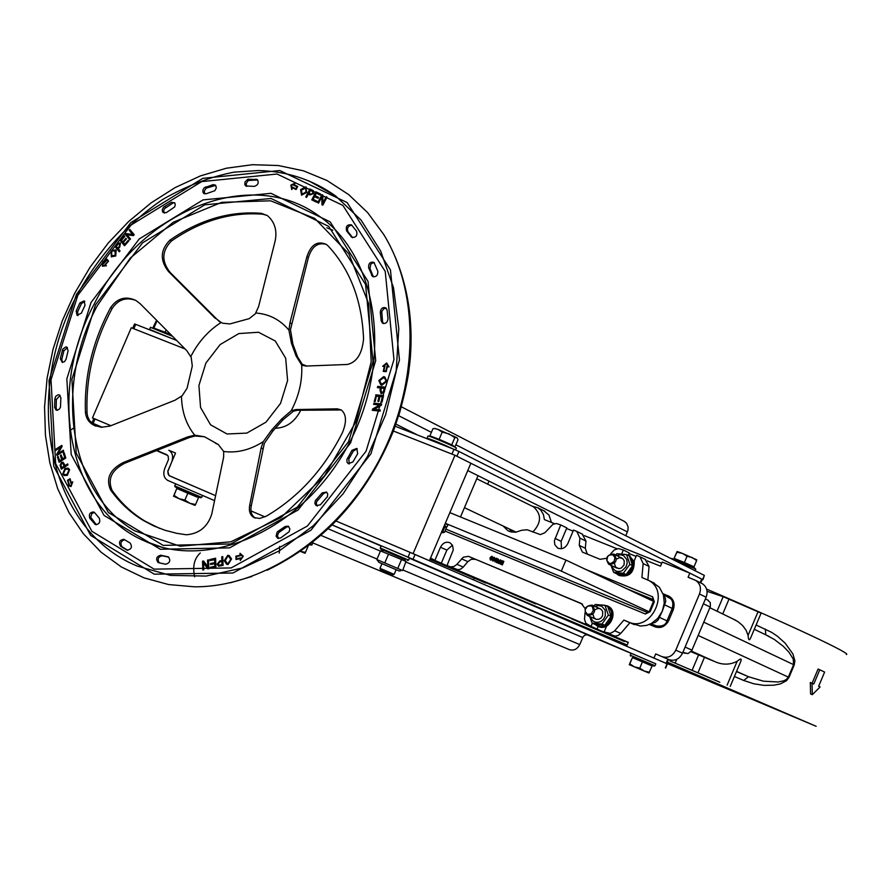 <?xml version="1.0" encoding="UTF-8"?>
<svg xmlns="http://www.w3.org/2000/svg" width="891" height="891" viewBox="0 0 891 891"><rect width="100%" height="100%" fill="white"/><g stroke="black" fill="none" stroke-linecap="round" stroke-linejoin="round"><path stroke-width="1.34" d="M709.971 677.917L690.425 669.609L709.971 677.917M604.354 632.888L588.851 626.328L604.354 632.888M512.314 593.941L522.538 598.351L512.314 593.941M624.279 641.453L571.621 618.833L624.491 640.941M535.747 603.931L474.569 577.836L535.747 603.931L535.97 603.407M719.805 682.216L669.876 660.899L719.805 682.216M691.026 651.733L715.228 661.79C722.735 665.054 730.041 664.898 737.147 661.311C740.666 658.326 741.88 658.338 740.789 661.356L730.23 686.415M489.437 586.746L627.175 645.006M429.985 559.336L485.84 583.048L429.952 559.392M846.294 654.484C853.043 654.462 791.821 625.593 706.585 589.074M769.301 636.542L765.959 634.927L774.39 639.493L783.356 646.354L788.981 652.223L793.235 659.028L793.591 664.641L788.346 677.115L786.308 679.532L783.679 680.835L778.077 681.983L763.464 681.192L748.462 676.726L743.695 680.468L753.853 683.798L763.966 685.357L773.856 685.201L780.293 683.92L786.508 680.735L788.992 677.416L794.237 664.942L794.895 660.821L792.912 653.961L785.138 643.157L777.531 636.341L771.706 632.398L756.103 625.003M667.314 662.113L816.134 726.299L666.791 663.35M812.102 683.241L818.061 669.074L819.787 669.776L824.609 672.081L818.64 686.282L820.099 686.961L812.325 694.668L812.024 683.208L813.795 684.021L819.787 669.776M812.325 694.668L810.576 693.944L810.32 682.495L812.024 683.208M461.081 572.568L475.95 578.95L461.081 572.568M707.053 591.301L723.169 596.68L761.114 613.119L750.567 638.145C749.22 640.997 748.395 640.072 748.072 635.383L745.99 630.037L742.537 625.471L738.038 621.695L733.204 619.045M765.792 634.849L765.336 629.079M711.597 682.317L789.827 715.094L667.27 662.225L790.573 715.417L666.824 663.283L794.293 716.999L667.281 662.202L795.039 717.322L711.597 682.317M616.26 641.743L619.267 643.046M502.925 592.593L627.141 645.095L503.415 592.805M627.13 645.117L506.389 594.097M618.844 642.857L616.695 641.932M505.888 593.874L627.13 645.106M707.454 680.524L785.361 713.19L667.259 662.236L786.096 713.513L707.454 680.524M613.621 640.596L611.36 639.615M626.685 646.175L614.066 640.785M430.253 558.713L478.289 579.016M551.429 522.427L548.979 515.043L543.633 510.632M628.222 642.522L478.255 579.094M682.862 652.379L687.997 653.615L691.717 650.731L710.372 606.515L710.283 602.672L707.732 600.055M430.286 558.635L628.3 642.344L626.651 646.242M655.698 653.927L668.952 659.63L655.698 653.927L653.949 658.081L666.68 663.617L668.45 659.418M700.749 582.926L702.231 579.395L701.685 579.061L700.17 582.636M647.345 560.907L660.498 566.186L662.236 562.065L689.834 573.113L701.685 579.061M636.085 556.385L629.035 553.556M616.973 548.722L584.34 535.636M573.091 531.114L566.576 528.508M554.558 523.685L544.39 519.598L543.41 514.463L540.848 510.209L537.874 507.792L532.228 506.199M673.262 609.778L671.914 609.221M663.071 593.762L669.33 596.391C673.886 599.554 675.166 604.098 673.162 610.012L668.785 620.37C665.577 626.429 661.055 628.601 655.219 626.908L649.35 624.468M672.037 608.921L673.373 609.477M667.838 622.196L666.602 621.684M511.98 596.513L627.108 645.151M667.259 662.258L781.63 711.608L666.836 663.26M662.147 656.656C668.005 658.393 672.549 656.233 675.779 650.152L699.491 593.985C701.473 588.16 700.237 583.65 695.782 580.453L688.086 577.245L689.834 573.113M668.952 659.63C674.788 661.367 679.321 659.206 682.539 653.159L706.14 597.237C708.111 591.446 706.875 586.946 702.431 583.761L701.317 583.204M532.283 506.233L533.52 506.845C541.739 514.363 541.494 522.761 532.796 532.05M460.491 516.969L478.055 475.683M653.515 601.347L565.963 560.105L449.866 512.626M672.961 610.502L671.636 609.878M445.322 523.295L561.308 571.109L649.093 611.738M667.292 620.158L668.618 620.771M565.963 560.105L561.308 571.109M444.42 525.412L446.079 526.837M441.457 532.384L442.326 532.718L441.49 532.295M441.891 531.359L444.475 532.317L446.436 527.717L444.063 526.258M444.832 526.882L442.86 531.493M444.442 525.356L445.467 526.013M445.166 523.663L447.883 524.966L447.182 526.637M490.039 557.677L490.25 559.882L491.999 558.49L492.311 556.931L491.776 556.285L490.039 557.677M491.62 558.334L490.373 559.503L490.418 557.833L491.632 556.641L491.62 558.334M491.865 556.864L490.707 559.548M492.278 556.519L492.812 557.811M492.077 559.57L490.729 560.094M500.787 564.248L501.822 564.682L503.326 561.163L502.234 560.706L500.074 561.898L499.94 563.535L501.087 564.382M502.747 561.408L501.6 564.103L500.486 563.546L501.265 561.085L502.747 561.408M502.747 561.419L501.009 562.321L501.221 563.936M501.822 564.682L502.357 564.916L503.849 561.397L503.326 561.163M502.357 564.916L501.31 564.493M498.381 563.246L500.285 559.893L498.726 562.499L497.913 558.913L496.421 562.433L497.98 559.826L498.793 563.424M498.325 559.08L499.116 561.586M499.316 563.658L500.809 560.127L500.285 559.893M498.114 560.974L496.799 562.589M497.323 562.822L496.421 562.433M496.309 558.59L497 559.626L496.465 558.234L494.984 558.913L494.873 561.798L496.242 561.297L495.095 561.475L494.839 560.729L495.764 560.417L495.385 559.069L496.343 558.612M496.766 561.542L494.95 561.831M496.966 558.468L497.557 559.76M496.554 558.78L495.908 559.303L496.487 560.294L495.764 560.417M496.176 560.606L495.385 561.519M492.367 558.646L492.589 560.851L494.327 559.459L494.115 557.254L491.999 558.49M493.948 559.303L492.701 560.472L492.756 558.802L493.959 557.61L493.948 559.303M494.193 557.833L493.035 560.517M494.171 557.287L495.173 558.59M494.895 559.581L493.057 561.063M585.153 608.631L581.322 603.508L468.488 556.363L463.409 557.142L456.459 564.76L453.887 566.509L450.467 566.865L447.015 565.529L453.285 549.925L452.528 545.303L450.022 542.775C446.046 541.338 442.86 542.831 440.477 547.241L434.875 560.394L430.553 557.989M592.337 623.243L591 626.395L585.888 623.288L584.507 619.334L585.031 612.73M634.08 561.118L636.542 555.316L639.95 556.752L643.157 563.558L641.91 577.502L648.626 580.397C670.756 591.591 650.842 632.677 628.467 621.996L623.9 620.08L614.255 631.274L610.302 633.401L604.12 631.942L606.582 626.128M610.58 553.924L614.255 549.97L618.387 548.555L623.332 550.025L621.651 553.99M503.07 525.991L507.981 530.735L510.721 531.838L515.711 532.228L521.725 530.256L527.182 529.766L540.302 534.589L544.835 532.773L552.999 524.253L556.53 523.529L560.729 524.922L554.369 540.781L554.815 544.713L557.643 548.032C561.876 549.68 565.273 548.199 567.823 543.555L573.548 530.067L576.8 531.426L579.918 538.119L579.239 545.359L582.436 552.119L600.044 559.314L606.526 558.312M445.021 531.036L645.362 614.01L650.14 611.705L654.328 601.781L652.635 596.814L585.855 569.472M626.25 588.505L652.88 599.431L653.459 601.492L649.283 611.393L647.234 612.384L445.845 529.087M653.593 600.501L639.103 594.553M662.291 611.215L657.825 618.309L651.455 623.444L655.186 622.43L658.093 620.036L662.291 611.215L665.744 601.392L665.232 597.906L663.472 595.01L664.263 603.084L662.291 611.215M650.809 623.789L656.489 625.939C662.381 626.607 665.889 624.914 666.991 620.871L672.237 608.453C673.54 603.174 672.649 599.721 669.587 598.084L668.896 597.694M560.729 524.922L566.832 527.918L561.141 541.327L561.475 548.722M579.918 538.119L585.977 541.082L582.191 534.088M585.977 541.082L585.298 548.299L579.239 545.359M587.292 554.135L585.298 548.299M623.332 550.025L629.28 552.966L628.411 555.015M643.157 563.558L649.06 566.464L645.117 559.314M649.06 566.464L647.857 579.974M652.401 582.213L659.396 587.292L663.472 595.01M651.455 623.444L646.632 625.393L640.395 626.05L629.881 622.776L620.737 633.434L614.712 630.783M606.704 633.033L615.102 636.152L618.142 635.45L620.737 633.434M612.752 635.673L604.12 631.942M598.206 626.384L597.081 629.046L588.439 625.315M582.558 604.198L469.011 556.552M461.493 558.813L467.853 561.631L471.428 559.214L475.36 559.381M467.853 561.631L463.275 567.077L456.894 564.281M449.398 566.542L457.985 569.75L460.825 569.037L463.275 567.077M455.802 569.327L447.015 565.529M452.45 545.169L446.881 550.092L441.301 563.19L432.503 559.392M509.307 528.942L511.991 532.116M597.081 629.046L591 626.395M629.881 622.776L623.9 620.08M441.301 563.19L434.875 560.394M429.395 560.706L470.871 463.264L454.978 455.279L413.09 553.634L429.395 560.706M264.928 516.891L250.972 510.888L264.928 516.891M215.633 495.686L169 475.627L167.809 471.105L175.549 453.074L168.822 450.245C172.598 452.717 173.545 456.671 171.673 462.084L167.853 471.506L168.076 473.99L169.39 475.727L215.633 495.686M93.109 423.381L95.003 418.97L110.941 425.72L92.464 417.901L93.856 418.503L91.962 422.891L102.331 427.301M92.464 417.901L131.278 327.754L185.094 348.949L133.85 328.768L135.733 324.369L134.541 323.99M458.932 451.459L456.894 456.248L702.954 579.729L704.358 575.419L458.932 451.459L453.976 449.298L451.937 454.087L393.41 431.032L454.978 455.279M413.09 553.634L336.063 521.023L410.083 552.364L408.033 557.165L655.809 663.851M616.494 573.659L618.376 575.085C628.3 577.19 633.345 572.623 633.523 561.408L629.202 555.416L624.235 554.269M629.503 556.34L632.777 561.475C632.231 572.935 627.097 577.034 617.352 573.782M619.256 575.519C629.124 577.479 634.125 572.891 634.258 561.775L629.057 555.338M595.188 624.446L597.304 625.972C608.208 632.198 618.71 611.293 607.384 605.891L602.093 604.956M607.918 606.938C617.953 613.776 605.368 632.398 596.034 624.558M598.162 626.351C609.076 632.41 619.401 611.594 608.141 606.236L607.272 605.835M614.422 563.312L615.547 567.066L618.833 568.658L621.361 568.013L624.079 564.883L624.246 560.795L622.731 558.601L619.635 557.666L616.472 559.091M611.894 565.752C613.565 570.864 616.928 572.545 622.007 570.763L626.039 566.843L627.175 563.168L626.763 559.503L623.533 555.561L620.247 554.737L616.828 555.605M613.609 572.323L616.372 573.648L626.106 574.55L632.599 565.674L629.324 555.928L626.585 554.581L629.859 564.337L623.366 573.225L613.609 572.323L611.003 565.317M615.614 555.015L616.828 553.712L626.585 554.581M632.599 565.674L629.859 564.337M626.106 574.55L623.366 573.225M592.916 614.311L594.163 617.998L596.235 619.323L598.73 619.323L601.046 617.986L602.583 615.648L602.695 611.582C600.835 608.096 598.217 607.562 594.843 609.99M590.477 616.817C592.259 621.807 595.622 623.399 600.579 621.606L603.497 619.234L605.301 615.781L605.167 610.168L601.815 606.259L598.485 605.524L595.065 606.493M592.214 623.188L595.021 624.424L604.744 625.282L611.126 616.338L607.751 606.571L604.967 605.301L608.353 615.091L601.96 624.045L592.214 623.188L589.619 616.438M593.885 605.969L595.233 604.488L604.967 605.301M611.126 616.338L608.353 615.091M604.744 625.282L601.96 624.045M102.187 427.29L91.962 422.891M95.003 418.97L93.856 418.492M156.905 450.478L166.706 454.655L168.187 456.181L168.477 459.567L164.757 468.454C162.864 473.945 163.855 477.932 167.72 480.405L214.597 500.653M332.176 524.933L408.033 557.165M665.677 668.038L667.415 663.929L410.083 552.364M631.062 653.326L587.113 634.76L584.953 635.116L583.182 636.664L579.74 644.572C577.245 649.272 573.771 650.953 569.327 649.617L312.151 542.63M167.697 455.435L156.526 450.634M661.723 563.29L624.58 548.422L467.764 470.571L624.58 548.422M702.954 579.729L702.197 579.484M453.976 449.298L395.348 426.288M306.782 366.034L300.924 363.773M176.641 340.429L135.733 324.369M132.67 328.345L133.85 328.768M487.678 484.181L488.981 481.107M623.945 521.202L626.484 523.128L628.088 526.826L627.955 530.256L625.805 535.747M275.764 428.226C286.523 427.758 294.865 421.755 300.779 410.216M206.099 193.77L203.894 193.525L202.97 192.322L202.914 189.995L204.195 187.801L213.172 184.615L215.633 185.228L216.324 187.901L214.831 190.719L206.099 193.77M215.745 185.361L206.189 188.146L204.306 190.941L204.83 193.882M254.381 186.375L245.793 185.985L244.813 184.593L244.992 181.953L247.876 179.225L257.232 179.525C259.114 182.711 258.167 184.994 254.381 186.375M257.711 179.971L248.255 180.494L246.15 183.624L246.718 186.364M171.339 202.313L174.781 202.87L175.271 204.819L174.603 206.99L166.249 212.682L162.708 212.236L162.24 209.797L163.465 207.269L171.339 202.313L172.776 203.115L164.378 208.772L163.632 211.134L164.278 213.183M174.636 202.691L172.776 203.115M66.101 359.062L64.62 361.59L62.27 362.425L60.31 358.639L62.715 349.216L65.811 346.911L66.903 347.167L68.084 350.865L66.101 359.062M67.471 347.601L63.874 350.82L61.813 359.318L62.481 362.437M84.979 305.413L81.371 313.142L77.049 315.347L76.181 310.948L79.934 302.929L84.2 300.88L84.979 305.413M84.756 301.325L81.426 303.642L77.673 311.661L77.974 315.614M54.852 398.89L55.754 396.328L58.216 394.746L59.474 394.969L60.866 397.809L60.499 407.053L59.463 409.036L57.314 410.261L56.033 410.049L54.618 407.354L54.852 398.89L56.367 399.536L56.133 408.011L56.957 410.283M60.053 395.392L56.367 399.536M130.209 543.098C132.492 547.119 131.423 549.469 127.001 550.137L120.586 546.272C118.481 542.218 119.594 539.901 123.927 539.322L130.209 543.098M124.562 539.69C120.797 541.149 119.973 543.532 122.1 546.84L127.836 550.337M94.635 512.681L99.235 518.094C100.572 522.171 99.302 524.32 95.415 524.565L89.824 518.328C88.643 514.263 89.946 512.147 93.744 511.991L94.635 512.681M94.335 512.37L91.795 513.662L90.693 517.315L96.351 524.766M158.542 562.678L158.153 562.555C155.524 558.913 156.393 556.463 160.781 555.204L168.254 556.864C170.883 560.394 170.058 562.856 165.759 564.248L158.542 562.678M168.789 557.187L162.273 555.772C158.197 556.697 157.161 559.058 159.177 562.834M322.197 492.879L326.574 492.077L327.743 494.048L327.454 496.621L320.315 504.874L316.082 505.542L314.891 503.504L315.247 500.853L322.197 492.879L323.611 493.503L316.539 501.8L316.327 504.195L317.374 506.066M326.707 492.177L323.611 493.503M288.751 526.481L286.534 527.127L278.671 532.618L277.435 535.758L278.582 538.532M278.059 531.303L285.098 526.525L288.227 526.147L289.876 528.764L289.174 531.693L280.62 537.975L277.669 538.275L276.087 536.17L277.146 532.105L278.059 531.303L279.507 531.905M352.914 461.95L348.292 463.665L347.022 462.195L346.889 459.567L352.023 450.3L356.768 448.429L357.692 453.653L352.914 461.95M357.246 448.786L353.415 450.969L348.838 458.932L349.216 463.977M58.104 453.597L63.35 450.222L63.64 451.147L56.957 455.446L56.645 454.443L60.666 447.204L55.431 450.579L55.131 449.654L61.802 445.355L62.125 446.346L58.104 453.597L63.45 450.556M55.699 450.4L55.509 449.81L61.913 445.689M57.236 455.268L60.666 447.204M67.705 485.45L69.142 484.526L67.861 480.472L70.144 479.024M71.325 482.744L72.784 481.819L71.002 486.597L67.304 485.305L68.763 484.381L67.482 480.327L70.044 478.69L71.325 482.744L72.594 482.332M69.765 479.436L68.061 480.527L69.342 484.581L68.484 485.127L71.169 486.074L72.282 483.1L71.046 483.49L69.765 479.436L71.325 483.312M68.484 485.127L71.169 486.074M70.79 485.918L71.904 482.944M64.063 475.504L63.061 474.224L65.422 468.454L68.228 468.209L69.621 469.635L67.36 475.349L64.063 475.504L62.682 474.068L65.043 468.31L68.217 468.209M64.709 474.68L67.438 474.48L69.242 470.281L67.994 469.189M67.048 474.324L68.863 470.125L67.928 469.156L65.355 469.323L63.439 473.578L64.397 474.558L67.438 474.48M64.954 465.67L67.683 463.921L67.994 464.902L61.29 469.201L60.12 465.236L61.446 462.318L63.105 462.284L65.344 465.826L67.783 464.256M61.568 469.022L60.499 465.392L61.835 462.462L63.194 462.318M61.769 467.708L64.163 466.182L62.749 463.275L61.791 463.309L60.944 464.868L61.769 467.708L64.542 466.327L62.871 463.342M62.426 458.988L64.709 457.529L63.272 452.996L64.063 452.483L65.8 457.996L59.118 462.284L57.436 456.949L58.216 456.448L59.597 460.803L61.635 459.489L60.354 455.412L61.145 454.9L62.804 459.143L65.088 457.673L63.651 453.151L64.163 452.817M59.597 460.803L62.025 459.645L60.733 455.557L61.245 455.234M59.385 462.117L57.815 457.105L58.327 456.782M207.792 566.988L207.558 560.06L208.516 559.838L208.828 568.67L207.792 568.904L203.549 562.878L203.783 569.806L202.814 570.028L202.524 561.207L203.549 560.974L208.16 567.133L207.926 560.205L208.527 560.06M203.181 569.95L202.892 561.352L203.694 561.163M208.026 568.848L203.549 562.878M240.626 560.027L240.214 558.59L236.004 559.548L235.881 556.162L240.08 555.216L240.013 553.289L243.288 556.196L240.28 560.517L240.214 558.59M236.36 559.459L236.249 556.307L240.447 555.36L240.381 553.612M236.471 558.869L240.681 557.922L241.093 559.192L242.965 556.485L240.548 554.536L240.592 555.661L236.382 556.619L236.471 558.869L240.693 558.145M240.726 559.047L242.965 556.485M242.597 556.34L240.548 554.536M227.027 564.404L224.599 560.851L228.107 555.461L229.165 555.538L231.582 558.947L228.074 564.482L226.67 564.27L224.231 560.706L227.74 555.316L229.154 555.527M227.394 563.446L228.397 563.613L230.892 559.314L228.809 556.496M230.524 559.169L228.731 556.452L227.773 556.318L225.278 560.484L227.105 563.335L228.029 563.48L230.892 559.314M218.74 566.253L217.515 564.348L220.277 561.007L222.249 560.562L222.126 556.975L222.772 556.819M219.219 565.25L222.405 564.771L221.915 561.464L219.932 561.92L218.184 563.936L219.119 565.206L222.026 564.638L221.915 561.464M221.881 560.417L221.748 556.83L222.772 556.597L223.084 565.451L218.473 566.164L217.137 564.203L219.91 560.873L222.249 560.562M210.298 560.484L210.276 559.671L215.622 558.457M210.9 564.426L210.877 563.602L215.11 562.644L214.998 559.648L209.942 560.562L210.276 559.671M210.744 568.235L210.721 567.411L215.232 566.398L215.143 563.691L210.543 564.504L210.877 563.602M210.499 563.468L215.11 562.644M214.742 562.499L214.631 559.503M209.908 559.526L215.611 558.223L215.923 567.066L210.387 568.313L210.343 567.277L214.865 566.253L214.776 563.546M373.964 404.369L374.187 403.367L381.615 404.146M372.627 410.339L372.872 409.247L380.056 405.149L373.585 404.325L374.187 403.367M373.841 403.189L381.638 404.002L381.37 405.238L374.175 409.337L380.268 410.127M374.175 409.337L380.301 409.994L380.045 411.13L372.249 410.305L372.872 409.247M372.527 409.08L379.711 404.971M383.175 366.346L386.85 363.261M383.631 371.402L384.7 366.647L382.673 366.301L386.672 362.949L389.022 366.914L387.329 366.747L386.226 371.658L383.264 371.369L384.355 366.457M383.988 365.845L384.979 365.934L383.887 370.845L385.859 371.035L386.961 366.123L387.953 366.223L386.482 363.751L383.988 365.845L384.945 366.078M383.887 370.845L386.204 371.213L387.307 366.312L388.298 366.401L386.482 363.751M381.192 385.068L379.143 380.713L384.032 376.793L384.834 377.016M381.515 383.854L382.473 384.199L386.315 381.437L384.867 378.419L383.397 377.84L379.677 380.613L381.159 383.676L382.128 384.021L385.97 381.259L384.867 378.419M381.838 385.246L380.802 384.856L378.798 380.535L383.687 376.615L384.879 377.049L386.861 381.337L381.838 385.246M377.728 387.618L377.962 386.56L385.38 387.318M381.359 393.777L380.334 390.392L380.858 388.075L377.35 387.574L377.962 386.56M381.76 392.586L383.731 391.873L384.567 388.454L381.437 387.997L380.914 390.325L381.849 392.597L383.386 391.695L384.221 388.276M377.617 386.382L385.413 387.173L384.266 391.951L381.081 393.644L379.989 390.213L380.513 387.897M374.588 401.585L376.069 394.991L383.486 395.76M378.274 401.418L379.366 396.551L376.37 396.105L375.133 401.641L374.209 401.551L376.069 394.991M381.504 402.097L382.673 396.896L379.945 396.473L378.82 401.473L377.907 401.384L379.02 396.372M375.724 394.813L383.52 395.615L382.05 402.164L381.136 402.064L382.328 396.718M129.886 239.679L125.798 234.723L126.555 233.843L132.926 234.6L129.518 230.457L130.119 229.767M129.863 229.455L134.218 234.723L133.45 235.603L127.068 234.845L130.487 238.988L129.774 239.802L125.431 234.522L126.188 233.654L132.57 234.4L129.15 230.268L129.863 229.455M103.857 262.6L106.909 259.114L108.546 261.13L105.494 264.616L106.43 265.774L102.398 266.22L102.922 261.453L104.225 262.789L107.165 259.426M102.788 266.175L103.267 261.876M103.222 262.667L102.899 265.641L105.784 265.551L105.238 264.883L108.29 261.386L107.198 260.038L103.779 263.346L103.222 262.667L103.891 263.213M102.899 265.641L105.784 265.551M104.86 264.694L108.29 261.386M107.922 261.197L106.831 259.86M111.587 256.931L111.62 250.75L115.741 249.859M112.333 256.051L115.596 255.628L115.774 251.295L115.028 250.772M111.631 255.561L115.229 255.439L114.972 250.739L111.743 251.151L111.631 255.561M116.175 250.237L115.719 256.029L111.275 256.775L111.252 250.56L116.175 250.237M119.394 251.663L115.329 246.684L118.347 243.332L120.363 242.987M117.768 248.155L119.216 246.495L119.75 244.011L118.392 243.878L116.22 246.261L118.124 248.344L119.583 246.684L119.695 243.956M117.98 243.143L120.508 243.12L119.717 247.13L118.269 248.778L120.029 250.928L119.283 251.785L114.961 246.495L118.347 243.332M124.785 244.29L128.237 240.347L128.749 240.971L124.551 245.771L120.207 240.492L124.283 235.837L124.796 236.46L121.466 240.258L122.791 241.873L125.909 238.309L126.422 238.933L123.303 242.497L124.785 244.29L128.493 240.659M122.791 241.873L126.166 238.621M124.651 245.649L120.575 240.681L124.54 236.148M368.629 267.779C368.406 263.435 370.166 261.631 373.93 262.366L377.84 271.209C377.94 275.486 376.158 277.246 372.494 276.488L368.629 267.779L369.988 268.57L373.407 276.889M381.17 320.805L380.29 312.407C380.747 308.486 382.595 306.961 385.825 307.852L387.084 310.023L388.008 318.755C387.451 322.587 385.603 324.057 382.473 323.166L381.17 320.805L382.54 321.562L383.386 323.556M356.634 231.259C357.547 235.77 355.91 237.763 351.722 237.262L346.61 230.925C345.552 226.403 347.167 224.376 351.444 224.822L356.634 231.259M318.588 197.345L318.098 198.303L314.523 196.599L313.109 199.339L317.062 201.232L316.572 202.179L311.761 199.874L315.937 191.821L320.604 194.049L320.114 194.995L316.294 193.18L315.024 195.641L318.588 197.345M313.621 193.625L309.957 194.929L308.308 194.138L306.604 197.412L305.758 197L309.923 188.959L313.287 190.663L313.621 193.625M306.749 192.478L301.537 195.151L300.579 189.638L305.847 186.843L306.749 192.478M291.758 189.605L290.867 185.105L295.144 183.078L294.242 184.816L297.717 186.475L296.135 189.527L292.66 187.867L291.758 189.605M327.019 197.1L322.832 205.186L321.952 204.763L321.84 196.8L318.555 203.137L317.742 202.747L321.929 194.672L322.798 195.096L322.91 203.059L326.206 196.711L327.019 197.1M374.376 262.756L372.148 263.123L370.701 264.382L369.988 268.57M386.271 308.23L383.787 308.743L381.782 311.505L382.54 321.562M351.889 225.234C348.036 225.846 346.733 228.007 347.98 231.738L352.636 237.674M322.297 204.93L321.84 196.8M322.91 203.059L327.008 197.145M318.098 202.914L322.264 194.884L322.798 195.14M294.242 184.816L297.694 186.509M291.981 189.182L291.212 185.317L294.888 183.579M294.097 184.114L291.435 185.384L291.992 188.179L292.872 187.377L296.335 189.037L297.394 186.999L293.573 185.139L294.097 184.114L293.941 185.306M291.992 188.179L292.872 187.377M292.515 187.166L296.335 189.037M295.99 188.825L297.048 186.787M301.615 195.185L300.924 189.85L306.125 187.021M302.361 194.438L306.226 192.256L305.858 188.046L301.448 190.073L302.016 194.238L305.88 192.044L305.858 188.046M306.125 197.178L310.268 189.17L313.131 190.551M310.803 194.193L313.075 193.447L313.031 191.765L310.291 190.318L309.144 193.403L310.803 194.193L312.73 193.247L312.919 191.665M308.798 193.191L310.458 193.982M313.109 199.339L317.051 201.266M315.024 195.641L318.577 197.39M312.128 200.052L316.283 192.033L320.582 194.082M279.262 553.077L279.674 546.417M251.83 576.51L230.246 582.814M194.639 576.811C192.389 566.464 194.271 558.523 200.286 552.977M332.777 230.234L326.819 227.784M410.305 358.104C408.189 381.125 402.543 405.483 393.343 431.177M73.563 428.103L71.592 429.54M335.606 195.942C312.518 179.603 286.735 171.139 258.256 170.549L234.11 172.141C210.476 176.685 186.598 185.829 162.463 199.595C127.402 223.585 98.957 255.361 77.127 294.921C22.331 396.172 47.668 529.521 137.203 566.052L170.415 575.397L206.2 576.065L243.031 567.845L279.239 550.905L313.142 525.879L343.091 493.837L367.649 456.214L385.614 414.794L396.15 371.558L398.789 328.545L393.521 287.771L380.691 251.084L361.055 220.066L335.606 195.942L309.121 181.007M144.932 541.16C209.43 571.198 303.163 529.633 348.136 445.199C393.822 361.167 378.374 256.675 319.156 216.101C250.081 165.024 139.742 211.546 94.19 304.087C46.187 392.797 68.306 508.884 144.932 541.16L161.817 547.152M223.619 457.25L211.735 514.174C207.659 526.815 199.216 533.687 186.419 534.789L176.663 533.297L164.868 530.234L153.608 525.868L143.585 520.611C130.609 512.815 119.572 502.535 110.484 489.783C105.717 478.523 109.938 469.446 123.147 462.574L187.6 436.935L194.728 435.176L204.518 436.768L218.284 444.498L223.697 451.481L223.619 457.25M204.529 436.779L195.107 436L189.148 437.615L124.751 463.231C111.553 470.114 107.332 479.18 112.099 490.429C121.187 503.181 132.224 513.45 145.188 521.235L159.667 528.408M218.306 444.509L215.622 443.362M326.318 244.412C317.898 242.029 311.917 246.428 308.364 257.61L290.466 329.726L292.883 344.06L297.516 356.712L303.007 365.6M289.954 322.787L306.883 256.775C310.926 244.602 317.419 240.492 326.362 244.446L328.289 246.116C350.252 269.873 362.013 300.835 363.573 338.981C362.102 353.872 356.667 362.37 347.278 364.475L305.847 366.067L301.648 364.931L296.09 355.988L291.457 343.325L288.94 330.171L289.954 322.787L291.435 323.567M267.211 215.477L262.901 214.219C231.46 211.69 200.987 220.6 171.484 240.971C161.794 250.772 161.338 261.252 170.114 272.401L216.903 319.245L221.302 322.62M215.388 318.466L168.566 271.599C159.779 260.439 160.235 249.948 169.936 240.147C199.461 219.754 229.945 210.822 261.408 213.35L267.3 215.533C274.695 221.826 277.301 230.324 275.141 241.038L258.602 306.593L255.349 313.755L249.213 318.644L229.845 323.934L222.817 323.221L219.643 321.762L216.903 319.245M341.264 409.971L297.394 410.272L293.473 411.152L283.06 419.728L272.913 430.954L264.315 443.395L251.262 505.843C250.204 511.634 251.574 515.722 255.394 518.128M295.901 409.548L337.232 408.835L341.142 409.882C346.443 414.17 346.866 421.777 342.411 432.692C323.934 469.29 298.608 497.1 266.454 516.089L259.704 518.462L254.024 517.582C250.07 515.232 248.634 511.1 249.714 505.197L261.13 447.984L263.268 441.658L271.465 430.275L281.623 419.037L291.179 410.784L295.901 409.548L297.394 410.272M175.093 400.17L109.894 426.098L101.307 427.257L94.29 425.452C88.922 422.724 85.97 418.291 85.436 412.165C84.2 376.158 92.575 341.331 110.573 307.685C117.2 298.162 125.642 295.756 135.889 300.456L140.221 303.753L186.765 350.642L191.209 357.414L192.3 366.045L187.077 388.242L182.209 395.693L175.093 400.17M135.833 300.423C126.043 296.881 118.158 299.554 112.155 308.464C94.168 342.077 85.803 376.871 87.051 412.867L87.608 416.398L89.623 420.764L95.827 426.11M173.6 496.265L174.035 495.385L179.046 498.682L173.567 496.242L176.83 488.368L174.035 495.385M184.894 500.074L189.816 503.27L179.046 498.682L184.894 500.074L187.834 493.224L197.301 497.089M195.563 504.54L195.04 505.375L189.816 503.27L195.563 504.54L198.493 497.701M178.022 488.869L176.83 488.368M176.975 488.535L187.834 493.224M178.256 488.301L177.988 488.925L196.143 496.688L197.29 497.122L197.546 496.521M305.468 552.353L305.056 553.266L300.323 551.373L305.468 552.353L308.375 545.548M156.582 320.214L152.918 327.788L154.399 328.467M171.384 335.116L165.102 332.198L166.127 329.826M165.102 332.198L152.918 327.788M171.54 335.272L154.488 328.267M154.043 327.688L156.916 321.016M396.127 569.728L394.145 574.372L379.989 568.324M381.961 563.691L379.978 568.335L380.691 570.14L392.318 575.096L394.112 574.361M434.719 428.504L437.993 429.384L434.541 428.526M448.941 433.872L442.214 432.113L437.993 429.384L456.849 437.681L454.8 437.659L448.941 433.872M432.291 437.113L432.335 437.013C433.549 436.846 454.766 446.012 452.561 445.745L454.978 446.881L458.03 439.72L457.261 438.06M454.978 446.881L451.737 444.854L454.8 437.659M451.737 444.854L439.14 439.319L442.214 432.113M439.14 439.319L429.885 435.855L432.948 428.682M429.885 435.855L432.335 437.013M312.797 542.909L311.895 545.014L310.023 544.29M309.311 544.835L311.817 545.014M202.513 495.441L201.689 497.367L174.781 485.907M175.126 486.887L200.653 497.757L201.611 497.367M380.279 548.021L381.225 545.793L409.537 557.877L408.59 560.094L380.223 547.998L380.646 549.056L404.325 559.169M384.032 550.515L380.646 549.056M452.962 448.897C441.568 443.573 432.948 440.009 427.09 438.216L427.023 438.35M455.513 449.922L456.259 448.184C459.333 448.552 429.74 435.777 428.036 435.989L427.97 436.133M172.876 338.948L149.577 329.403M172.542 336.297L150.468 327.342M399.168 570.997L378.853 562.332L376.826 559.548L402.654 570.552L405.995 561.386L380.502 550.916L382.384 550.727M380.992 550.905L384.066 550.515L404.314 559.147L405.617 560.885M377.517 560.55L377.093 559.982M376.826 559.548L380.502 550.916M384.756 562.967L388.454 554.302M397.72 568.491L401.418 559.826M591.992 605.112C584.864 605.947 583.293 609.377 587.258 615.391L587.57 615.536C594.687 614.723 596.279 611.304 592.348 605.267L591.992 605.112M591.056 605.835L592.493 606.927L593.283 610.658L591.045 613.966L587.459 614.345L585.231 611.527L585.242 609.522L587.481 606.225L591.056 605.835M613.621 554.035C606.582 554.826 604.944 558.223 608.709 564.215L609.21 564.448C616.216 563.691 617.875 560.305 614.155 554.302L613.621 554.035M612.696 554.737L614.935 557.521L614.133 561.408L610.892 563.48L609.088 563.246L606.86 560.461L607.662 556.574L609.099 555.16L612.696 554.737M629.28 664.653L629.792 663.851L634.414 666.869L629.28 664.653L632.432 657.614L629.792 663.851M639.783 668.127L644.26 671.068L634.414 666.869L639.783 668.127L642.433 661.868L652.101 666L648.915 673.028L644.26 671.068L649.461 672.248M632.432 657.614L642.433 661.868M633.234 657.948L633.49 657.335L654.061 666.112L654.974 665.744L630.249 655.197L631.084 653.27L655.821 663.817L655.008 665.755M692.207 557.543L687.05 556.251L682.361 553.378L696.706 559.804L696.628 560.573L692.207 557.543M676.96 552.253L677.327 551.562L682.361 553.378L676.96 552.253L673.852 558.791L674.944 559.27M677.082 551.551L673.852 558.791M692.675 566.765L694 566.81L696.628 560.573M694 566.81L684.411 562.499L687.05 556.251M684.411 562.499L674.32 558.479M692.641 566.854L674.899 559.37M633.49 657.346L654.061 666.112M671.792 558.969L694.412 568.447L695.782 569.282L695.125 570.763M695.771 569.238L694.111 567.567L671.903 558.49M727.134 685.079L737.147 661.311M675.155 663.127L676.759 659.34M670.232 660.064L669.876 660.899M692.173 670.155L698.667 654.751M698.009 672.616L704.514 657.202M474.001 578.27L473.366 579.774M734.429 676.469L743.695 680.468M736.567 671.38L748.462 676.726L736.501 671.558M434.474 561.152L434.708 560.595M439.541 563.301L439.775 562.744M715.228 661.79L691.483 651.121M794.237 664.942L703.79 622.174M723.169 596.68L717.043 611.215M758.074 611.649L748.072 635.383M729.038 599.053L722.735 613.977M672.972 610.469L672.159 610.123M682.885 652.335L685.235 653.381M667.86 659.173L666.1 663.35M691.984 650.163L685.112 647.066M703.389 603.753L710.172 607.049M672.092 600.857L673.507 601.436M671.569 598.184L664.953 595.489M660.754 627.364L658.516 626.429M668.328 595.901L669.275 596.357M698.188 635.461L788.992 677.416M675.779 650.152L682.539 653.159M699.491 593.985L706.14 597.237M652.858 599.42L652.635 596.814M653.459 601.492L654.328 601.781M649.283 611.393L650.14 611.705M647.234 612.384L645.362 614.01M659.652 617.452L666.991 620.871M664.931 604.967L672.237 608.453M561.141 541.327L555.026 538.376M634.448 624.68L628.467 621.996M446.881 550.092L440.477 547.241M413.023 559.292L415.061 554.492M667.058 663.773L665.321 667.882M582.714 637.522L406.229 562.143M380.424 551.117L328.178 528.797M332.154 524.966L381.125 546.027M409.403 558.2L587.937 634.993M320.905 535.38L377.038 559.058M402.899 569.973L579.74 644.572M704.358 575.419L702.631 579.529M396.105 424.216L417.589 435.02M627.42 531.938L455.869 444.776M431.389 432.335L398.8 415.774C403.968 396.851 407.321 381.994 408.869 371.202M205.71 186.865L207.124 187.678M213.172 184.615L214.586 185.428M255.906 179.102L257.31 179.926M248.478 179.147L249.881 179.971M164.312 206.567L165.748 207.369M60.31 358.639L61.813 359.318M62.37 350.13L63.874 350.82M79.934 302.929L81.426 303.642M76.181 310.948L77.673 311.661M54.618 407.354L56.133 408.011M126.778 550.025L127.48 550.293M120.586 546.272L122.1 546.84M89.824 518.328L91.35 518.907M94.602 523.964L96.128 524.543M160.781 555.204L162.273 555.772M167.708 556.697L168.533 557.009M316.149 499.495L317.575 500.118M285.098 526.525L286.534 527.127M347.434 458.275L348.838 458.932M352.023 450.3L353.415 450.969M77.829 295.322L131.1 225.011L201.644 181.619L277.034 174.023L342.868 205.398L385.224 271.399L393.956 359.552L366.078 451.18L307.395 526.024L231.159 567.935L154.11 569.137L91.862 531.27L55.654 463.587L51.01 379.8L77.829 295.322M91.049 302.461L66.836 378.864L71.18 454.533L104.058 515.443L160.291 549.257L229.622 547.876L298.028 510.042L350.631 442.827L375.701 360.621L368.039 281.422L330.182 221.881L271.031 193.325L203.048 199.896L139.252 238.944L91.049 302.461M371.458 275.107L372.828 275.898M380.29 312.407L381.66 313.175M351.132 236.694L352.502 237.507M346.61 230.925L347.98 231.738M194.483 586.813C262.489 587.236 337.611 537.396 378.274 461.839C418.959 386.304 420.296 293.863 383.676 234.422L367.671 212.648L348.626 194.55L327.008 180.517L303.397 170.805L278.371 165.537L252.509 164.701L226.347 168.221L200.419 175.906L175.193 187.556L151.125 202.858L128.649 221.514L108.167 243.109L90.047 267.244L74.599 293.451L62.292 320.76L53.081 349.127L47.123 378.029L44.55 406.964L45.452 435.398L49.84 462.819L57.703 488.714L68.963 512.559L83.476 533.876L101.039 552.164L121.365 566.966L144.041 577.869L168.599 584.552L194.483 586.813M134.753 530.88L180.116 546.216L230.825 541.806L281.021 517.537L324.536 475.894L355.899 421.766L371.179 361.846L368.629 303.541L348.893 253.868L314.779 218.429L270.63 200.809L221.659 202.346L173.21 222.26L130.331 258.034L97.264 305.736C53.482 387.229 69.041 493.013 134.753 530.88M95.515 304.8L71.915 379.332L76.203 453.118L108.312 512.47L163.176 545.381L230.758 543.967L297.371 507.09L348.581 441.635L372.995 361.601L365.566 284.441L328.712 226.392L271.076 198.481L204.785 204.819L142.549 242.853L95.515 304.8M76.37 294.453L48.994 380.68L53.705 466.227L90.648 535.402L154.221 574.16L232.974 573.013L310.937 530.234L370.957 453.731L399.446 360.042L390.458 269.94L347.089 202.535L279.774 170.537L202.758 178.345L130.732 222.683L76.37 294.453M216.97 443.907L218.195 444.453M110.484 489.783L112.099 490.429M187.6 436.935L189.148 437.615M123.147 462.574L124.751 463.231M306.883 256.775L308.364 257.61M291.457 343.325L292.883 344.06M296.09 355.988L297.516 356.712M168.566 271.599L170.114 272.401M169.936 240.147L171.484 240.971M261.408 213.35L262.901 214.219M337.232 408.835L338.725 409.57M281.623 419.037L283.06 419.728M271.465 430.275L272.913 430.954M261.13 447.984L262.645 448.674M249.714 505.197L251.262 505.843M85.436 412.165L87.051 412.867M110.573 307.685L112.155 308.464M221.102 322.531C208.694 330.416 198.804 341.364 191.431 355.353L190.83 356.523M288.94 330.171C280.219 319.746 269.193 314.022 255.862 313.019M291.179 410.784C299.02 395.916 302.517 380.635 301.681 364.954M223.697 451.481C236.984 453.229 250.171 449.955 263.268 441.658M181.463 396.361C181.82 411.765 186.241 424.706 194.728 435.176M205.899 363.071L198.927 385.469L200.553 407.477L210.543 424.795L227.027 433.984L246.818 433.104L265.952 422.189L280.542 403.389L287.593 380.513L285.688 358.227L275.286 341.008L258.557 332.254L238.888 333.557L220.133 344.572L205.899 363.071M769.356 636.575L754.309 629.28M735.565 620.192L709.882 607.74M705.427 598.93L708.289 600.334M537.874 507.792L544.958 511.289M695.782 580.453L702.431 583.761M464.445 507.692L516.134 532.172M476.741 478.779L533.52 506.845M442.393 532.718L443.529 532.573M663.338 594.587L669.587 598.084M645.852 559.682L639.95 556.752M583.104 552.442L582.436 552.119M582.859 534.411L576.8 531.426M509.362 531.381L507.981 530.735M558.312 548.355L557.643 548.032M654.529 583.249L648.626 580.397M629.202 555.416L629.948 555.784M607.384 605.891L608.141 606.236M132.681 328.311L134.552 323.956M401.273 406.775L624.725 521.603M394.958 256.341C408.045 287.381 413.168 321.283 410.305 358.037M393.354 431.177C366.702 496.22 324.625 542.574 267.111 570.24M153.608 525.868L155.201 526.492M301.648 364.931L302.873 365.555M219.665 321.785L221.157 322.542M254.024 517.582L255.182 518.061M94.29 425.452L95.749 426.076M435.164 428.437L433.36 428.671M175.137 486.909L174.736 485.907L175.661 483.846M407.488 560.495L408.524 560.071M427.201 438.784L426.978 438.227M427.09 438.216L428.036 435.989M149.766 329.882L149.521 329.269M149.643 329.269L150.523 327.197M399.135 570.975L400.738 570.775M600.501 608.943L592.348 605.267M595.444 619.011L587.748 615.603M622.196 558.234L614.155 554.302M616.772 568.09L609.221 564.46M650.965 665.51L651.232 664.898M630.616 656.11L630.249 655.197M672.037 558.434L671.313 558.724"/></g></svg>
